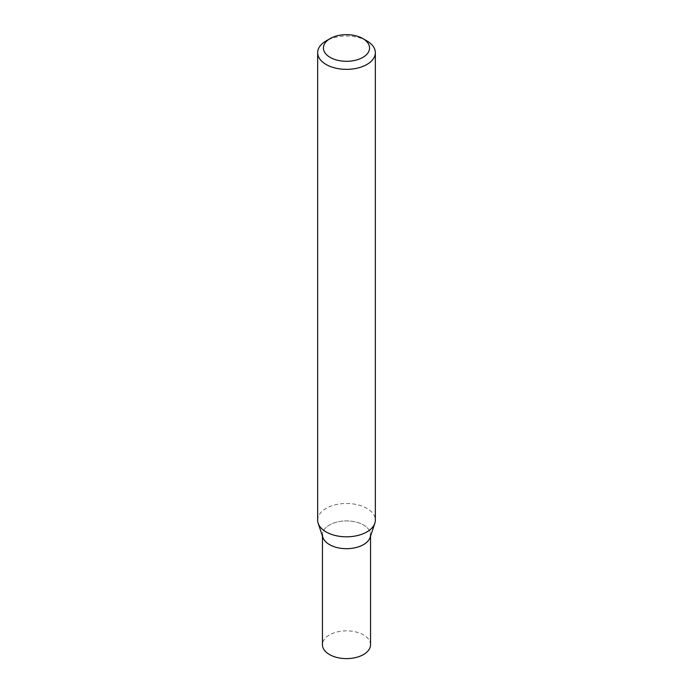 <?xml version="1.0" encoding="UTF-8"?>
<svg xmlns="http://www.w3.org/2000/svg" width="693" height="693" viewBox="0 0 693 693"><rect width="100%" height="100%" fill="white"/><g stroke="black" fill="none" stroke-linecap="round" stroke-linejoin="round"><path stroke-width="0.52" stroke-dasharray="3.46 2.6" d="M366.9 40.904A28.846 16.658 0 0 0 326.1 40.913M317.654 520.157A28.846 16.658 180 0 1 335.455 504.764A28.846 16.658 180 0 1 366.9 508.376A28.846 16.658 180 0 1 375.346 520.157M370.105 537.439A24.038 13.877 0 0 0 363.504 524.991A24.038 13.877 0 0 0 335.23 522.548A24.038 13.877 0 0 0 322.895 537.439M370.538 536.131L370.538 534.805A24.038 13.877 0 0 0 363.504 524.991A24.038 13.877 0 0 0 337.3 521.985A24.038 13.877 0 0 0 322.462 534.805L322.462 536.131M370.538 644.733A24.038 13.877 0 0 0 363.504 634.918A24.038 13.877 0 0 0 337.3 631.912A24.038 13.877 0 0 0 322.462 644.733"/><path stroke-width="1.04" d="M366.9 40.904L362.82 38.557A23.077 13.323 180 0 1 362.82 57.398A23.077 13.323 180 0 1 330.18 57.398A23.077 13.323 180 0 1 330.18 38.557A23.077 13.323 180 0 1 362.82 38.557L366.9 40.913A28.846 16.658 0 0 0 366.9 40.904M330.18 38.557L326.1 40.913A28.846 16.658 0 0 0 317.654 52.685A28.846 16.658 0 0 0 326.1 64.466A28.846 16.658 0 0 0 357.545 68.079A28.846 16.658 0 0 0 375.346 52.685A28.846 16.658 0 0 0 366.9 40.913M375.346 52.685L375.346 520.157A28.846 16.658 180 0 1 374.826 523.31A28.846 16.658 180 0 1 354.955 536.079A28.846 16.658 180 0 1 326.1 531.929A28.846 16.658 180 0 1 318.174 523.31A28.846 16.658 180 0 1 317.654 520.157L317.654 52.685M318.174 523.31L322.895 537.439A24.038 13.877 0 0 0 329.496 544.62A24.038 13.877 0 0 0 353.543 548.076A24.038 13.877 0 0 0 370.105 537.439L374.826 523.31M322.462 534.805A24.038 13.877 0 0 0 329.496 544.62A24.038 13.877 0 0 0 355.7 547.635A24.038 13.877 0 0 0 370.538 534.805M322.462 536.131L322.462 644.733A24.038 13.877 0 0 0 329.496 654.547A24.038 13.877 0 0 0 355.7 657.562A24.038 13.877 0 0 0 370.538 644.733L370.538 536.131"/></g></svg>
